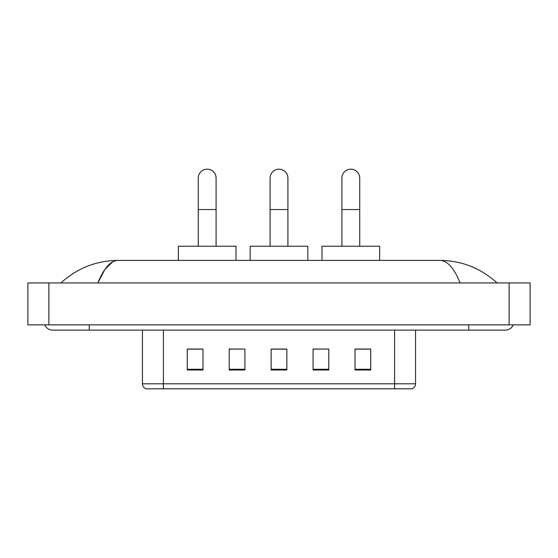 <?xml version="1.0" encoding="UTF-8"?>
<svg xmlns="http://www.w3.org/2000/svg" width="558" height="558" viewBox="0 0 558 558"><rect width="100%" height="100%" fill="white"/><g stroke="black" fill="none" stroke-linecap="round" stroke-linejoin="round"><path stroke-width="0.84" d="M394.59 388.821L394.59 383.792L415.557 383.792C415.41 386.303 414.155 387.977 411.783 388.821L146.217 388.821A5.245 5.245 0 0 1 142.443 383.792L142.443 330.113M370.735 370.003L370.735 349.036L355.014 349.036L355.014 370.003L370.735 370.003M328.801 370.003L328.801 349.036L313.073 349.036L313.073 370.003L328.801 370.003M202.986 370.003L202.986 349.036L187.265 349.036L187.265 370.003L202.986 370.003M244.927 370.003L244.927 349.036L229.199 349.036L229.199 370.003L244.927 370.003M286.861 370.003L286.861 349.036L271.139 349.036L271.139 370.003L286.861 370.003M385.16 388.821L172.841 388.821M355.014 349.141L369.689 349.141M244.927 349.036L229.199 349.141L244.927 349.036M188.311 349.141L202.986 349.141M328.801 349.036L313.073 349.141L328.801 349.036M286.861 349.141L271.139 349.141M44.766 324.868A8.391 8.391 0 0 0 52.536 330.113A8.391 8.391 0 0 1 44.766 324.868A8.391 8.391 0 0 0 52.536 330.113L505.464 330.113A8.391 8.391 0 0 0 513.234 324.868A8.391 8.391 0 0 1 505.464 330.113A8.391 8.391 0 0 0 513.234 324.868A8.391 8.391 0 0 1 505.464 330.113M460.127 282.934C454.114 268.126 447.356 260.614 439.864 260.391L118.136 260.391C110.644 260.614 103.886 268.126 97.873 282.934L104.932 269.381L112.695 261.869M48.867 282.934L530.1 282.934L530.1 324.868L27.9 324.868L27.9 282.934L48.867 282.934L48.867 324.868M439.864 260.391C461.501 260.558 480.577 268.07 497.073 282.934L495.288 281.316M62.712 281.316L60.927 282.934C77.346 268.105 96.415 260.593 118.136 260.391M198.271 246.238L198.271 178.086A8.914 8.914 0 0 1 207.185 169.179A8.914 8.914 0 0 1 216.092 178.086A8.914 8.914 0 0 0 207.185 169.179M216.092 246.238L216.092 178.086M236.013 260.391L236.013 246.238L178.351 246.238L178.351 260.391M270.086 246.238L270.086 178.086A8.914 8.914 0 0 1 279 169.179A8.914 8.914 0 0 1 287.914 178.086A8.914 8.914 0 0 0 279 169.179M287.914 246.238L287.914 178.086M307.835 260.391L307.835 246.238L250.165 246.238L250.165 260.391M341.908 246.238L341.908 178.086A8.914 8.914 0 0 1 350.815 169.179A8.914 8.914 0 0 1 359.729 178.086A8.914 8.914 0 0 0 350.815 169.179M359.729 246.238L359.729 178.086M379.649 260.391L379.649 246.238L321.987 246.238L321.987 260.391M142.443 383.792L163.41 383.792L163.41 388.821M163.41 330.113L163.41 383.792L394.59 383.792L394.59 330.113M286.861 369.277L271.139 369.277M244.927 369.277L229.199 369.277M202.986 369.277L187.265 369.277M328.801 369.277L313.073 369.277M370.735 369.277L355.014 369.277M468.769 324.868L468.769 330.113M89.231 324.868L89.231 330.113M509.133 282.934L509.133 324.868M198.271 209.543L216.092 209.543M270.086 209.543L287.914 209.543M341.908 209.543L359.729 209.543M415.557 383.792L415.557 330.113"/></g></svg>
